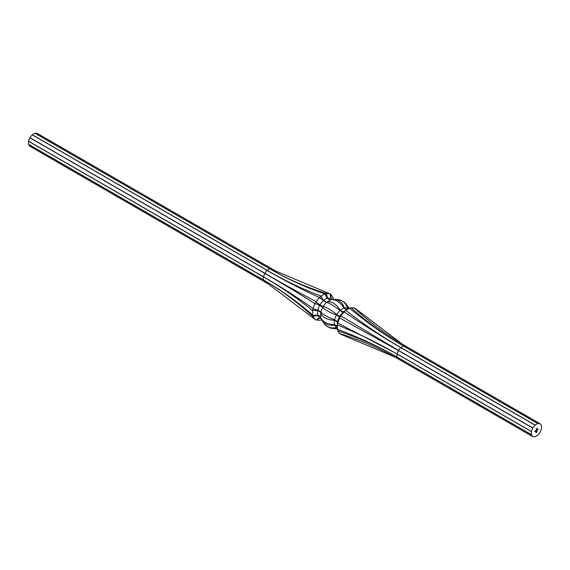 <?xml version="1.0" encoding="UTF-8"?>
<svg xmlns="http://www.w3.org/2000/svg" width="570" height="570" viewBox="0 0 570 570"><rect width="100%" height="100%" fill="white"/><g stroke="black" fill="none" stroke-linecap="round" stroke-linejoin="round"><path stroke-width="0.85" d="M536.235 429.296L536.199 428.747M536.89 431.996L535.928 432.794L536.142 431.226L536.028 432.616L536.505 432.345L536.855 430.863L536.491 432.181L536.163 432.402L536.562 431.754L536.163 431.69L536.954 430.678L536.726 432.267M536.641 430.044L536.085 430.614L536.641 430.044L536.691 430.478M536.584 430.528L536.085 430.614M537.09 428.804L537.047 428.255M534.924 431.027L534.774 431.597L534.924 431.027M535.394 430.756L535.444 431.198M535.608 431.02L535.985 430.656L535.608 431.02M535.772 430.535L535.729 430.991L535.729 430.507M536.855 430.293L537.232 429.937L536.855 430.293M537.018 429.816L536.976 430.272L536.976 429.787M537.332 429.645L537.382 430.272M536.456 428.911L536.648 428.469L536.413 428.889M536.648 428.469L536.605 429.117L536.605 428.441M538.173 429.153L538.222 429.766M531.382 434.689A7.41 4.275 -60 0 1 531.361 434.604L531.361 431.568A7.41 4.275 -60 0 1 531.382 431.462L532.693 428.077A7.41 4.275 -60 0 1 532.758 427.97L535.03 425.142A7.41 4.275 -60 0 1 535.116 425.063L537.745 423.546A7.41 4.275 -60 0 1 537.824 423.524L540.103 423.731A7.41 4.275 -60 0 1 540.132 423.745L541.479 425.633A7.41 4.275 -60 0 1 541.5 425.719L541.5 428.754A7.41 4.275 -60 0 1 541.479 428.861L540.161 432.245A7.41 4.275 -60 0 1 540.103 432.352L537.824 435.188A7.41 4.275 -60 0 1 537.745 435.259L535.116 436.777A7.41 4.275 -60 0 1 535.03 436.798L532.758 436.591A7.41 4.275 -60 0 1 532.729 436.577A7.41 4.275 -60 0 1 532.693 436.556L531.382 434.689L397.041 357.126A7.41 4.275 -60 0 1 397.019 357.048C378.687 346.496 358.808 337.248 337.376 329.296L337.376 328.213M540.132 423.745A7.41 4.275 -60 0 1 540.161 423.767L405.79 346.182A7.41 4.275 -60 0 1 405.819 346.204L402.342 344.159L355.452 308.598A14.813 8.557 -60 0 0 354.561 308.085L354.447 308.057C370.386 322.905 387.493 335.602 405.762 346.168A7.41 4.275 -60 0 1 405.79 346.182L402.342 344.159M337.347 329.496A14.813 8.557 -60 0 0 337.675 330.714L337.81 330.935C358.986 337.818 378.729 346.553 397.041 357.126L398.352 359L532.693 436.556L398.416 359.036A7.41 4.275 -60 0 1 398.387 359.014A7.41 4.275 -60 0 1 398.352 359C380.033 348.441 360.482 339.977 339.692 333.614L339.77 333.685A14.813 8.557 -60 0 0 340.668 334.212L394.917 357.048L398.295 358.965M531.361 434.604L397.019 357.048L397.019 354.013L531.361 431.568M321.117 318.366L319.777 318.245L316.015 319.984A14.813 8.557 -60 0 1 315.117 319.464L268.228 283.903L29.897 146.269A7.41 4.275 -60 0 1 29.868 146.255A7.41 4.275 -60 0 1 29.84 146.234L28.521 144.367A7.41 4.275 -60 0 1 28.5 144.281L28.5 141.246A7.41 4.275 -60 0 1 28.521 141.139L29.84 137.755A7.41 4.275 -60 0 1 29.897 137.648L32.176 134.812A7.41 4.275 -60 0 1 32.255 134.741L34.884 133.223A7.41 4.275 -60 0 1 34.969 133.202L37.242 133.409A7.41 4.275 -60 0 1 37.271 133.423A7.41 4.275 -60 0 1 37.306 133.444M28.521 144.367L263.433 279.991C281.744 290.558 298.281 302.777 313.044 316.635L313.023 316.485A14.813 8.557 -60 0 1 312.695 315.26L312.609 315.003C298.103 302.2 281.701 290.501 263.411 279.913L28.5 144.281M264.808 281.894A7.41 4.275 -60 0 1 264.779 281.879L29.84 146.234L264.779 281.879A7.41 4.275 -60 0 1 264.751 281.865L263.433 279.991A7.41 4.275 -60 0 1 263.411 279.913L263.411 276.87C281.737 287.43 298.131 298.687 312.609 310.65L312.695 310.422A14.813 8.557 -60 0 1 313.023 308.819L313.044 308.512C298.252 297.946 281.715 287.358 263.433 276.764L28.521 141.139M312.695 315.26L314.918 315.246L312.681 315.246M321.964 319.314L320.867 319.977A14.813 8.557 -60 0 1 319.642 320.304L315.994 319.962M313.023 316.485L317.861 315.345L320.825 316.956M320.611 316.393L317.768 315.018L314.918 315.246M320.967 317.846L317.191 318.887M319.777 318.245L321.031 318.06M326.154 325.698A14.813 14.813 0 0 0 329.745 327.771A14.578 11.5 -84.9 0 0 332.374 328.406A14.578 11.5 -84.9 0 0 336.621 327.786L336.806 327.736A11.115 6.413 -60 0 1 336.514 327.572L336.343 327.629A14.578 11.5 144.9 0 1 326.154 325.698A14.578 11.5 144.9 0 1 324.294 323.746L322.428 321.088A14.578 11.5 -35.1 0 0 334.476 324.971L337.454 326.66M337.376 326.517L337.312 325.954L334.376 324.587A14.578 8.415 180 0 1 320.825 317.262A14.813 14.813 0 0 0 321.216 318.673A14.578 11.5 -35.1 0 0 322.428 321.088M320.825 317.262A14.578 8.415 180 0 1 320.739 316.713L320.718 316.564M336.806 327.736L337.376 327.665M337.376 327.415L336.514 327.572M337.362 328.683A14.578 11.5 95.1 0 1 335.602 328.698L332.374 328.406M330.778 294.362L332.894 297.348A14.813 8.557 -60 0 1 333.222 298.573L333.201 299.856M332.894 297.348L333.03 299.4M34.884 133.223L269.795 268.848C288.149 279.407 306.482 287.764 324.786 293.906L327.38 298.374L330.336 300.091A14.578 8.415 60 0 1 330.857 299.891A14.578 8.415 60 0 1 343.974 307.964L344.052 308.149A11.115 6.413 -60 0 1 344.444 308.042L344.351 307.864A14.578 11.5 -84.9 0 0 334.968 299.364L338.202 299.656A14.578 11.5 95.1 0 1 340.824 300.29A14.578 11.5 95.1 0 1 347.586 308.149L347.622 308.327A11.115 6.413 -60 0 1 347.914 308.498L347.864 308.313A14.578 11.5 -35.1 0 0 346.282 304.323L348.149 306.974A14.578 11.5 144.9 0 1 349.011 308.505M537.824 423.524L403.482 345.962L405.762 346.168L540.103 423.731M37.242 133.409L275.659 271.021L329.909 293.849A14.813 8.557 -60 0 1 330.799 294.369L331.177 298.495L331.954 299.599M331.647 299.67L331.177 298.495M329.909 293.849L331.427 299.727M346.282 304.323A14.578 11.5 -35.1 0 0 344.415 302.364A14.813 14.813 0 0 0 340.824 300.29M347.622 308.327L347.921 309.147M348.135 309.026L347.914 308.498M535.116 425.063L400.774 347.508L403.403 345.99A7.41 4.275 -60 0 1 403.482 345.962C385.142 335.374 367.707 322.641 351.184 307.772L350.928 307.757A14.813 8.557 -60 0 0 349.709 308.085L349.553 308.206C367.18 322.812 385.135 335.409 403.403 345.99L537.745 423.546M325.057 293.856A14.813 8.557 -60 0 1 326.275 293.529L326.425 293.472C307.002 287.601 288.156 279.386 269.881 268.826L34.969 133.202M330.586 300.048L327.707 298.281L326.275 293.529M334.968 299.364A14.578 11.5 -84.9 0 0 332.274 299.528A14.813 14.813 0 0 0 330.857 299.891M344.052 308.149L346.624 309.823L347.144 309.596M347.301 309.596L344.444 308.042M348.612 308.748L349.709 308.085M32.176 134.812L267.088 270.444C285.435 280.989 302.862 290.023 319.385 297.533L326.218 302.584A14.578 3.078 38.8 0 1 339.855 310.458L342.862 312.161L344.152 311.833C363.567 325.071 382.42 336.984 400.689 347.579A7.41 4.275 -60 0 1 400.774 347.508C382.42 336.934 364.095 324.558 345.783 310.379L343.19 311.868L340.24 310.116A14.578 8.415 -120 0 0 326.603 302.243L323.432 300.39L321.024 296.087C303.39 289.51 285.435 280.939 267.166 270.365L32.255 134.741M344.294 311.591A14.813 8.557 -60 0 1 345.52 310.507M532.758 427.97L398.416 350.408L400.689 347.579L535.03 425.142M321.302 298.787L319.62 297.348A14.813 8.557 -60 0 1 320.867 296.272M326.126 302.62A11.115 6.413 -60 0 1 326.524 302.271M339.984 310.621A11.115 6.413 -60 0 1 340.383 310.272M29.84 137.755L264.751 273.379C283.083 283.924 299.813 294.02 314.932 303.66L317.191 304.145L322.706 307.095A14.578 3.078 21.2 0 0 336.343 314.968L339.392 316.649L339.692 317.96L398.352 350.514A7.41 4.275 -60 0 1 398.416 350.408L340.889 315.887L339.606 316.279L336.621 314.483A14.578 3.078 -141.2 0 0 322.983 306.61L317.675 303.304L316.129 301.587C300.183 293.301 283.083 283.86 264.808 273.272L29.897 137.648M339.77 317.654A14.813 8.557 -60 0 1 340.668 316.108M531.382 431.462L397.041 353.899L398.352 350.514L532.693 428.077M315.117 303.425A14.813 8.557 -60 0 1 316.015 301.872M322.656 307.073A11.115 6.413 -60 0 1 322.948 306.575M336.514 315.075A11.115 6.413 -60 0 1 336.806 314.576M312.695 310.422L317.54 310.586L320.739 312.403A14.578 8.415 0 0 0 334.376 320.276L337.362 321.957L337.376 324.95C358.836 333.735 378.722 343.418 397.019 354.013A7.41 4.275 -60 0 1 397.041 353.899L337.697 323.069L337.454 321.53L334.476 319.777A14.578 3.078 -158.8 0 1 320.839 311.904L317.861 310.222L313.023 308.819M337.347 324.658A14.813 8.557 -60 0 1 337.675 323.055M28.5 141.246L263.411 276.87A7.41 4.275 -60 0 1 263.433 276.764L264.751 273.379A7.41 4.275 -60 0 1 264.808 273.272L267.088 270.444A7.41 4.275 -60 0 1 267.166 270.365L269.795 268.848A7.41 4.275 -60 0 1 269.881 268.826L272.154 269.033A7.41 4.275 -60 0 1 272.189 269.047A7.41 4.275 -60 0 1 272.218 269.068M534.931 431.027L534.974 431.469M536.463 432.438L535.928 432.751M536.092 431.369L536.028 431.732M535.985 431.704L536.028 432.616M536.669 430.92L536.712 431.647M536.163 431.796L536.562 431.611M536.911 430.706L536.954 431.69M337.376 324.95L337.376 329.503M312.609 310.65L312.609 315.003M337.376 323.375L337.376 322.036M339.692 317.96L337.81 322.812M315.096 309.546L313.008 308.812M314.932 303.66L313.044 308.512M337.697 323.069L337.547 322.506M344.152 311.833L340.889 315.887M319.385 297.533L316.129 301.587M344.316 311.605L343.76 311.754M349.553 308.206L345.783 310.379M326.154 295.787L325.035 293.849M324.786 293.906L321.024 296.087M354.447 308.057L351.184 307.772M330.443 295.93L329.88 293.842M329.681 293.764L326.425 293.472M333.022 299.193L332.873 297.341M337.81 330.935L339.692 333.614M313.044 316.635L314.932 319.314M334.683 324.957A11.115 6.413 -60 0 1 334.576 324.565M319.749 305.342A11.236 6.491 -60 0 1 319.991 304.929M339.342 316.649A11.236 6.491 -60 0 1 339.585 316.236M317.768 310.643A11.236 6.491 -60 0 1 317.861 310.222M320.718 312.324A11.115 6.413 -60 0 1 320.825 311.804M334.576 320.326A11.115 6.413 -60 0 1 334.683 319.806M337.362 321.957A11.236 6.491 -60 0 1 337.454 321.53M317.54 315.067L317.54 310.586M320.739 316.713L320.739 312.403M334.376 324.587L334.376 320.276M317.618 310.201L319.563 305.199M337.454 321.651L339.392 316.649M320.839 311.904L322.706 307.095M334.476 319.777L336.343 314.968M319.777 304.829L323.14 300.647M339.606 316.279L342.969 312.096M322.983 306.61L326.218 302.584M336.621 314.483L339.855 310.458M323.432 300.39L327.308 298.146M326.603 302.243L330.336 300.091M340.24 310.116L343.974 307.964M327.6 298.067L330.963 298.367M344.351 307.864L347.586 308.149M347.864 308.313L348.298 308.926M337.376 327.857L336.621 327.786M319.563 318.124L317.618 315.36M336.343 327.629L334.476 324.971M394.917 357.048L532.729 436.577M264.779 281.879L268.228 283.903M275.659 271.021L37.271 133.423"/></g></svg>
